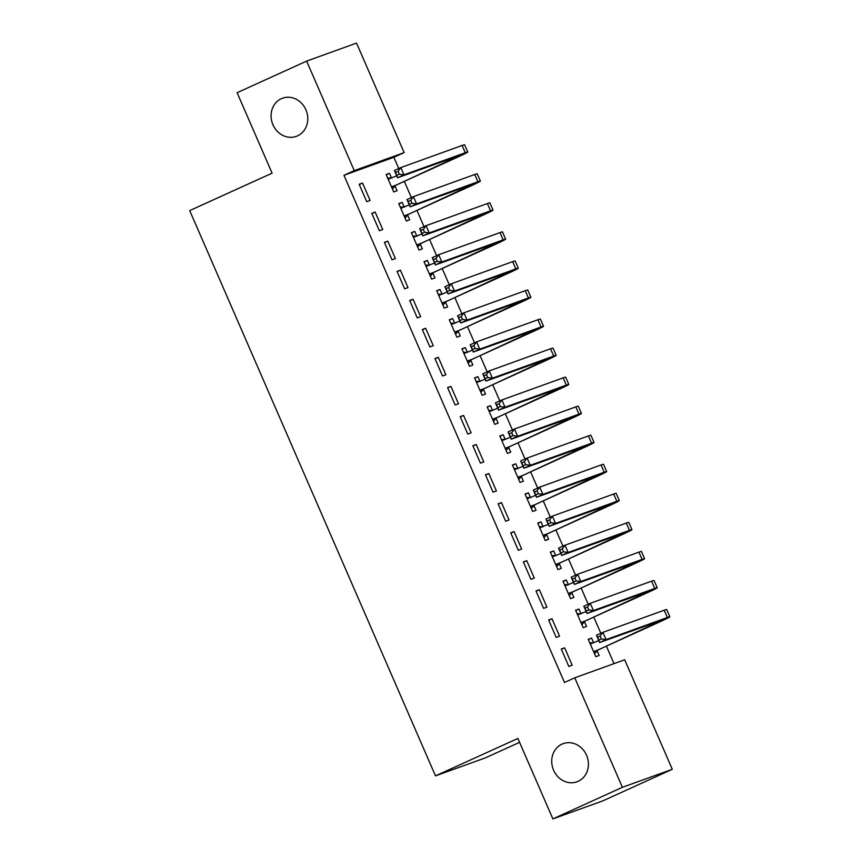 <?xml version="1.0" encoding="UTF-8"?>
<svg xmlns="http://www.w3.org/2000/svg" width="862" height="862" viewBox="0 0 862 862"><rect width="100%" height="100%" fill="white"/><g stroke="black" fill="none" stroke-linecap="round" stroke-linejoin="round"><path stroke-width="1.29" d="M561.992 744.132A20.279 18.091 70.2 0 1 563.188 743.647A20.279 18.091 70.2 0 1 586.828 755.909A20.279 18.091 70.2 0 1 578.154 781.317A20.279 18.091 70.2 0 1 576.958 781.802A20.279 18.091 70.2 0 1 553.318 769.55A20.279 18.091 70.2 0 1 561.992 744.132M281.346 98.688A20.279 18.091 70.2 0 1 282.542 98.203A20.279 18.091 70.2 0 1 306.182 110.465A20.279 18.091 70.2 0 1 297.509 135.873A20.279 18.091 70.2 0 1 296.312 136.358A20.279 18.091 70.2 0 1 272.672 124.096A20.279 18.091 70.2 0 1 281.346 98.688M614.013 663.643L606.406 646.134M600.825 633.29L593.778 617.084M588.186 604.24L581.139 588.035M575.557 575.191L568.511 558.985M562.929 546.152L555.882 529.936M550.301 517.103L543.254 500.897M537.672 488.054L530.626 471.848M525.033 459.004L517.987 442.799M512.405 429.955L505.358 413.749M499.777 400.905L492.73 384.7M487.149 371.856L480.102 355.65M474.52 342.807L467.473 326.601M461.881 313.768L454.834 297.552M449.253 284.719L442.206 268.513M436.625 255.669L429.578 239.464M423.996 226.62L416.949 210.414M411.368 197.57L404.321 181.365M398.729 168.521L393.848 157.293L404.149 152.606L354.25 170.622L306.635 61.105L356.534 43.1L404.149 152.606M624.681 659.786L672.295 769.303L622.396 787.308L574.771 677.801L624.681 659.786M622.396 787.308L552.876 818.9L602.775 800.895L672.295 769.303M519.581 742.333L485.392 757.87L435.493 775.875L189.705 210.597L272.101 173.165L237.115 92.697L306.635 61.105M575.708 610.511L578.962 609.035L575.59 610.253L583.165 627.676L586.537 626.458L584.49 621.75M578.962 609.035L581.01 613.744M548.609 619.983L556.195 637.406L559.567 636.199L551.982 618.765L548.609 619.983M550.441 552.413L553.695 550.937L550.322 552.154L557.908 569.577L561.281 568.36L559.222 563.651M553.695 550.937L555.753 555.656M523.353 561.884L530.927 579.318L534.3 578.1L526.725 560.666L523.353 561.884M525.184 494.325L528.438 492.838L525.066 494.055L532.641 511.489L536.013 510.272L533.966 505.552M528.438 492.838L530.486 497.557M498.096 503.785L505.671 521.219L509.043 520.001L501.468 502.578L498.096 503.785M499.917 436.226L503.182 434.739L499.809 435.957L507.384 453.39L510.757 452.173L508.709 447.453M503.182 434.739L505.229 439.458M472.829 445.697L480.414 463.12L483.787 461.903L476.201 444.48L472.829 445.697M474.66 378.127L477.914 376.651L474.542 377.868L482.127 395.292L485.5 394.074L483.442 389.365M477.914 376.651L479.962 381.36M447.572 387.598L455.147 405.021L458.519 403.815L450.945 386.381L447.572 387.598M449.404 320.028L452.658 318.552L449.285 319.77L456.86 337.193L460.233 335.975L458.185 331.267M452.658 318.552L454.705 323.261M422.305 329.499L429.89 346.933L433.263 345.716L425.677 328.282L422.305 329.499M424.136 261.94L427.39 260.453L424.018 261.671L431.603 279.105L434.976 277.887L432.918 273.168M427.39 260.453L429.448 265.173M397.048 271.401L404.623 288.835L407.995 287.617L400.421 270.194L397.048 271.401M398.88 203.841L402.134 202.355L398.761 203.572L406.336 221.006L409.709 219.788L407.661 215.069M402.134 202.355L404.181 207.074M371.791 213.313L379.366 230.736L382.739 229.518L375.164 212.095L371.791 213.313M393.848 157.293L343.949 175.298L564.481 682.478L574.771 677.801M359.152 184.263L366.738 201.686L370.11 200.469L362.525 183.046L359.152 184.263M386.251 174.792L389.505 173.316L386.133 174.523L393.708 191.957L397.08 190.739L395.033 186.02M389.505 173.316L391.553 178.025M384.42 242.362L391.994 259.785L395.367 258.568L387.792 241.144L384.42 242.362M411.508 232.891L414.762 231.404L411.389 232.621L418.975 250.055L422.348 248.838L420.29 244.118M414.762 231.404L416.809 236.123M409.676 300.45L417.262 317.884L420.634 316.666L413.049 299.233L409.676 300.45M436.765 290.979L440.029 289.503L436.657 290.72L444.232 308.143L447.604 306.937L445.557 302.217M440.029 289.503L442.077 294.222M434.944 358.549L442.518 375.983L445.891 374.765L438.316 357.331L434.944 358.549M462.032 349.078L465.286 347.601L461.913 348.819L469.488 366.242L472.861 365.025L470.814 360.316M465.286 347.601L467.333 352.31M460.2 416.648L467.775 434.071L471.148 432.853L463.573 415.43L460.2 416.648M487.289 407.176L490.543 405.7L487.17 406.907L494.756 424.341L498.128 423.123L496.07 418.404M490.543 405.7L492.601 410.409M485.457 474.746L493.042 492.17L496.415 490.952L488.829 473.529L485.457 474.746M512.556 465.275L515.81 463.788L512.437 465.006L520.012 482.44L523.385 481.222L521.338 476.503M515.81 463.788L517.857 468.508M510.724 532.835L518.299 550.268L521.672 549.051L514.097 531.617L510.724 532.835M537.813 523.363L541.067 521.887L537.694 523.105L545.28 540.528L548.652 539.321L546.594 534.602M541.067 521.887L543.114 526.607M535.981 590.933L543.566 608.367L546.939 607.15L539.353 589.716L535.981 590.933M563.069 581.462L566.334 579.986L562.961 581.203L570.536 598.627L573.909 597.409L571.862 592.7M566.334 579.986L568.381 584.695M561.248 649.032L568.823 666.455L572.196 665.238L564.621 647.815L561.248 649.032M588.337 639.561L591.591 638.085L588.218 639.292L595.793 656.725L599.165 655.508L597.118 650.788M591.591 638.085L593.638 642.793M343.949 175.298L354.25 170.622M552.876 818.9L517.89 738.432L435.493 775.875M359.271 184.522L362.525 183.046M371.899 213.571L375.164 212.095M384.527 242.621L387.792 241.144M397.166 271.67L400.421 270.194M409.795 300.719L413.049 299.233M422.423 329.769L425.677 328.282M435.051 358.818L438.316 357.331M447.68 387.857L450.945 386.381M460.319 416.906L463.573 415.43M472.947 445.956L476.201 444.48M485.575 475.005L488.829 473.529M498.204 504.054L501.468 502.578M510.832 533.104L514.097 531.617M523.471 562.153L526.725 560.666M536.099 591.203L539.353 589.716M548.728 620.241L551.982 618.765M561.356 649.291L564.621 647.815M387.652 178.025L391.833 178.025M391.66 187.237L460.491 155.182L397.533 177.766L394.376 170.504L400.808 167.584L403.966 174.835L465.264 152.725A23.77 0.765 -23.5 0 1 467.754 152.014A23.77 0.765 -23.5 0 1 456.073 157.843L395.68 185.287L392.415 188.993M388.18 179.242L396.682 175.816M398.072 171.269L395.496 172.432L396.768 175.342L399.332 174.167L398.072 171.269L400.808 167.584L462.107 145.462A23.77 0.765 -23.5 0 1 464.596 144.751L467.754 152.014M399.332 174.167L403.966 174.835L397.533 177.766L396.768 175.342M392.307 186.504L395.68 185.287M395.496 172.432L394.376 170.504M400.28 207.074L404.461 207.074M404.289 216.287L473.119 184.22L410.161 206.815L407.004 199.553L413.437 196.622L416.605 203.885L477.904 181.763A23.77 0.765 -23.5 0 1 480.382 181.063A23.77 0.765 -23.5 0 1 468.702 186.892L408.308 214.336L405.054 218.032M400.808 208.292L409.321 204.865M410.7 200.318L408.135 201.482L409.396 204.391L411.971 203.216L410.7 200.318L413.437 196.622L474.746 174.501A23.77 0.765 -23.5 0 1 477.225 173.801L480.382 181.063M411.971 203.216L416.605 203.885L410.161 206.815L409.396 204.391M404.935 215.554L408.308 214.336M408.135 201.482L407.004 199.553M412.909 236.113L417.089 236.123M416.917 245.336L485.748 213.27L422.789 235.865L419.632 228.602L426.076 225.672L429.233 232.934L490.532 210.813A23.77 0.765 -23.5 0 1 493.021 210.112A23.77 0.765 -23.5 0 1 481.33 215.942L420.936 243.386L417.682 247.082M413.448 237.341L421.949 233.914M423.339 229.367L420.764 230.531L422.024 233.44L424.6 232.266L423.339 229.367L426.076 225.672L487.375 203.551A23.77 0.765 -23.5 0 1 489.864 202.85L493.021 210.112M424.6 232.266L429.233 232.934L422.789 235.865L422.024 233.44M417.564 244.603L420.936 243.386M420.764 230.531L419.632 228.602M425.537 265.162L429.718 265.173M429.556 274.385L498.376 242.319L435.429 264.914L432.271 257.652L438.704 254.721L441.861 261.983L503.16 239.862A23.77 0.765 -23.5 0 1 505.649 239.162A23.77 0.765 -23.5 0 1 493.969 244.991L433.575 272.435L430.31 276.131M426.076 266.39L434.577 262.964M435.967 258.406L433.392 259.581L434.653 262.49L437.228 261.315L435.967 258.406L438.704 254.721L500.003 232.6A23.77 0.765 -23.5 0 1 502.492 231.9L505.649 239.162M437.228 261.315L441.861 261.983L435.429 264.914L434.653 262.49M430.203 273.653L433.575 272.435M433.392 259.581L432.271 257.652M438.176 294.211L442.346 294.222M442.184 303.435L511.015 271.368L448.057 293.953L444.9 286.69L451.332 283.77L454.489 291.033L515.788 268.912A23.77 0.765 -23.5 0 1 518.277 268.211A23.77 0.765 -23.5 0 1 506.597 274.041L446.204 301.484L442.939 305.18M438.704 295.44L447.206 292.013M448.596 287.455L446.02 288.63L447.281 291.539L449.856 290.365L448.596 287.455L451.332 283.77L512.631 261.649A23.77 0.765 -23.5 0 1 515.12 260.949L518.277 268.211M449.856 290.365L454.489 291.033L448.057 293.953L447.281 291.539M442.831 302.702L446.204 301.484M446.02 288.63L444.9 286.69M450.804 323.261L454.985 323.272M454.813 332.484L523.643 300.418L460.685 323.002L457.528 315.74L463.961 312.82L467.118 320.082L528.417 297.961A23.77 0.765 -23.5 0 1 530.906 297.261A23.77 0.765 -23.5 0 1 519.226 303.09L458.832 330.534L455.567 334.23M451.332 324.478L459.834 321.063M461.224 316.505L458.649 317.679L459.92 320.578L462.485 319.414L461.224 316.505L463.961 312.82L525.26 290.699A23.77 0.765 -23.5 0 1 527.749 289.998L530.906 297.261M462.485 319.414L467.118 320.082L460.685 323.002L459.92 320.578M455.459 331.741L458.832 330.534M458.649 317.679L457.528 315.74M463.433 352.31L467.613 352.31M467.441 361.534L536.272 329.467L473.313 352.052L470.156 344.789L476.589 341.869L479.757 349.132L541.056 327.01A23.77 0.765 -23.5 0 1 543.534 326.31A23.77 0.765 -23.5 0 1 531.854 332.129L471.46 359.573L468.206 363.279M463.961 353.528L472.473 350.112M473.852 345.554L471.288 346.729L472.548 349.627L475.124 348.463L473.852 345.554L476.589 341.869L537.899 319.748A23.77 0.765 -23.5 0 1 540.377 319.048L543.534 326.31M475.124 348.463L479.757 349.132L473.313 352.052L472.548 349.627M468.088 360.79L471.46 359.573M471.288 346.729L470.156 344.789M476.061 381.36L480.242 381.36M480.069 390.583L548.9 358.517L485.942 381.101L482.785 373.839L489.228 370.919L492.385 378.181L553.684 356.06A23.77 0.765 -23.5 0 1 556.173 355.349A23.77 0.765 -23.5 0 1 544.482 361.178L484.088 388.622L480.834 392.329M476.6 382.577L485.101 379.151M486.491 374.604L483.916 375.778L485.177 378.677L487.752 377.513L486.491 374.604L489.228 370.919L550.527 348.798A23.77 0.765 -23.5 0 1 553.016 348.086L556.173 355.349M487.752 377.513L492.385 378.181L485.942 381.101L485.177 378.677M480.716 389.839L484.088 388.622M483.916 375.778L482.785 373.839M488.689 410.409L492.87 410.409M492.708 419.622L561.528 387.566L498.581 410.15L495.424 402.888L501.856 399.968L505.013 407.22L566.312 385.109A23.77 0.765 -23.5 0 1 568.801 384.398A23.77 0.765 -23.5 0 1 557.121 390.227L496.727 417.671L493.463 421.378M489.228 411.627L497.73 408.2M499.12 403.653L496.544 404.817L497.805 407.726L500.38 406.552L499.12 403.653L501.856 399.968L563.155 377.847A23.77 0.765 -23.5 0 1 565.644 377.136L568.801 384.398M500.38 406.552L505.013 407.22L498.581 410.15L497.805 407.726M493.355 418.889L496.727 417.671M496.544 404.817L495.424 402.888M501.328 439.458L505.498 439.458M505.337 448.671L574.167 416.605L511.209 439.2L508.052 431.937L514.485 429.007L517.642 436.269L578.941 414.148A23.77 0.765 -23.5 0 1 581.43 413.448A23.77 0.765 -23.5 0 1 569.75 419.277L509.356 446.721L506.091 450.417M501.856 440.676L510.358 437.249M511.748 432.702L509.173 433.866L510.433 436.775L513.009 435.601L511.748 432.702L514.485 429.007L575.784 406.886A23.77 0.765 -23.5 0 1 578.273 406.185L581.43 413.448M513.009 435.601L517.642 436.269L511.209 439.2L510.433 436.775M505.983 447.938L509.356 446.721M509.173 433.866L508.052 431.937M513.957 468.497L518.137 468.508M517.965 477.72L586.796 445.654L523.837 468.249L520.68 460.987L527.113 458.056L530.27 465.318L591.569 443.197A23.77 0.765 -23.5 0 1 594.058 442.497A23.77 0.765 -23.5 0 1 582.378 448.326L521.984 475.77L518.719 479.466M514.485 469.725L522.986 466.299M524.376 461.752L521.801 462.916L523.072 465.825L525.637 464.65L524.376 461.752L527.113 458.056L588.412 435.935A23.77 0.765 -23.5 0 1 590.901 435.235L594.058 442.497M525.637 464.65L530.27 465.318L523.837 468.249L523.072 465.825M518.612 476.988L521.984 475.77M521.801 462.916L520.68 460.987M526.585 497.546L530.766 497.557M530.593 506.77L599.424 474.703L536.466 497.299L533.309 490.036L539.752 487.105L542.909 494.368L604.208 472.247A23.77 0.765 -23.5 0 1 606.686 471.546A23.77 0.765 -23.5 0 1 595.006 477.376L534.612 504.82L531.358 508.515M527.113 498.775L535.625 495.348M537.004 490.801L534.44 491.965L535.701 494.874L538.276 493.7L537.004 490.801L539.752 487.105L601.051 464.984A23.77 0.765 -23.5 0 1 603.529 464.284L606.686 471.546M538.276 493.7L542.909 494.368L536.466 497.299L535.701 494.874M531.24 506.037L534.612 504.82M534.44 491.965L533.309 490.036M539.213 526.596L543.394 526.607M543.222 535.819L612.052 503.753L549.094 526.337L545.937 519.075L552.38 516.155L555.537 523.417L616.836 501.296A23.77 0.765 -23.5 0 1 619.325 500.596A23.77 0.765 -23.5 0 1 607.635 506.425L547.241 533.869L543.987 537.565M539.752 527.824L548.254 524.398M549.644 519.84L547.068 521.014L548.329 523.924L550.904 522.749L549.644 519.84L552.38 516.155L613.679 494.034A23.77 0.765 -23.5 0 1 616.168 493.333L619.325 500.596M550.904 522.749L555.537 523.417L549.094 526.337L548.329 523.924M543.868 535.087L547.241 533.869M547.068 521.014L545.937 519.075M551.842 555.645L556.022 555.656M555.861 564.869L624.681 532.802L561.733 555.387L558.576 548.124L565.009 545.204L568.166 552.467L629.465 530.345A23.77 0.765 -23.5 0 1 631.954 529.645A23.77 0.765 -23.5 0 1 620.274 535.474L559.88 562.918L556.615 566.614M552.38 556.863L560.882 553.447M562.272 548.889L559.697 550.064L560.957 552.962L563.532 551.799L562.272 548.889L565.009 545.204L626.308 523.083A23.77 0.765 -23.5 0 1 628.797 522.383L631.954 529.645M563.532 551.799L568.166 552.467L561.733 555.387L560.957 552.962M556.507 564.125L559.88 562.918M559.697 550.064L558.576 548.124M564.481 584.695L568.651 584.695M568.489 593.918L637.32 561.852L574.361 584.436L571.204 577.174L577.637 574.254L580.794 581.516L642.093 559.395A23.77 0.765 -23.5 0 1 644.582 558.695A23.77 0.765 -23.5 0 1 632.902 564.513L572.508 591.957L569.243 595.664M565.009 585.912L573.51 582.496M574.9 577.939L572.325 579.113L573.586 582.012L576.161 580.848L574.9 577.939L577.637 574.254L638.936 552.133A23.77 0.765 -23.5 0 1 641.425 551.432L644.582 558.695M576.161 580.848L580.794 581.516L574.361 584.436L573.586 582.012M569.135 593.175L572.508 591.957M572.325 579.113L571.204 577.174M577.109 613.744L581.29 613.744M581.117 622.967L649.948 590.901L586.99 613.485L583.833 606.223L590.265 603.303L593.422 610.565L654.721 588.444A23.77 0.765 -23.5 0 1 657.21 587.733A23.77 0.765 -23.5 0 1 645.53 593.562L585.136 621.006L581.872 624.713M577.637 614.962L586.138 611.535M587.528 606.988L584.953 608.163L586.225 611.061L588.8 609.897L587.528 606.988L590.265 603.303L651.564 581.182A23.77 0.765 -23.5 0 1 654.053 580.482L657.21 587.733M588.8 609.897L593.422 610.565L586.99 613.485L586.225 611.061M581.764 622.224L585.136 621.006M584.953 608.163L583.833 606.223M589.737 642.793L593.918 642.793M593.746 652.006L662.576 619.95L599.618 642.535L596.461 635.272L602.904 632.352L606.061 639.615L667.36 617.494A23.77 0.765 -23.5 0 1 669.839 616.783A23.77 0.765 -23.5 0 1 658.159 622.612L597.765 650.056L594.511 653.762M590.265 644.011L598.778 640.585M600.157 636.037L597.592 637.201L598.853 640.11L601.428 638.936L600.157 636.037L602.904 632.352L664.203 610.231A23.77 0.765 -23.5 0 1 666.682 609.52L669.839 616.783M601.428 638.936L606.061 639.615L599.618 642.535L598.853 640.11M594.392 651.273L597.765 650.056M597.592 637.201L596.461 635.272M452.248 158.015L452.701 159.061M462.107 145.462L465.264 152.725M464.877 187.065L465.329 188.11M474.746 174.501L477.904 181.763M477.505 216.114L477.957 217.159M487.375 203.551L490.532 210.813M490.144 245.164L490.597 246.209M500.003 232.6L503.16 239.862M502.772 274.213L503.225 275.258M512.631 261.649L515.788 268.912M515.401 303.262L515.853 304.297M525.26 290.699L528.417 297.961M528.029 332.312L528.481 333.346M537.899 319.748L541.056 327.01M540.657 361.361L541.11 362.396M550.527 348.798L553.684 356.06M553.296 390.4L553.749 391.445M563.155 377.847L566.312 385.109M565.925 419.449L566.377 420.494M575.784 406.886L578.941 414.148M578.553 448.499L579.005 449.544M588.412 435.935L591.569 443.197M591.181 477.548L591.634 478.593M601.051 464.984L604.208 472.247M603.809 506.597L604.262 507.643M613.679 494.034L616.836 501.296M616.449 535.647L616.901 536.692M626.308 523.083L629.465 530.345M629.077 564.696L629.529 565.731M638.936 552.133L642.093 559.395M641.705 593.746L642.158 594.78M651.564 581.182L654.721 588.444M654.333 622.795L654.786 623.829M664.203 610.231L667.36 617.494"/></g></svg>
